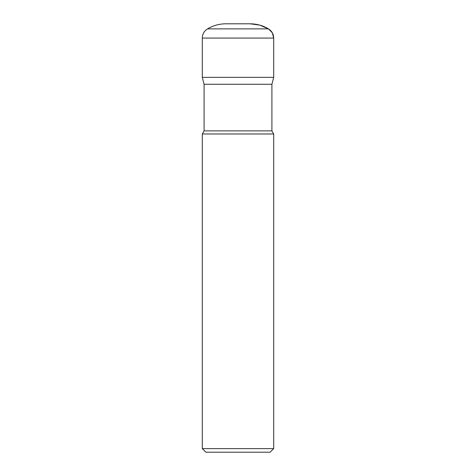 <?xml version="1.0" encoding="UTF-8"?>
<svg xmlns="http://www.w3.org/2000/svg" width="476" height="476" viewBox="0 0 476 476"><rect width="100%" height="100%" fill="white"/><g stroke="black" fill="none" stroke-linecap="round" stroke-linejoin="round"><path stroke-width="0.71" d="M202.3 448.63L273.7 448.63L273.7 133.97L202.3 133.97L202.3 448.63L205.87 452.2L270.13 452.2L273.7 448.63M238 23.8L250.138 23.8L259.664 25.097L268.5 28.881L272.308 32.79L273.7 38.068L273.7 77.35L271.915 84.264L204.085 84.264L271.915 84.264L271.915 130.876L273.7 133.97M202.3 38.068L273.7 38.068C273.575 34.093 271.838 31.035 268.5 28.881C262.835 25.525 256.719 23.836 250.138 23.8L225.862 23.8C219.281 23.836 213.165 25.531 207.5 28.881C204.162 31.035 202.425 34.093 202.3 38.068L202.3 77.35L204.085 84.264L204.085 130.876L271.915 130.876M202.3 77.35L273.7 77.35L273.7 38.068M268.5 28.881L207.5 28.881M204.085 130.876L202.3 133.97M271.915 84.264L273.7 77.35"/></g></svg>
